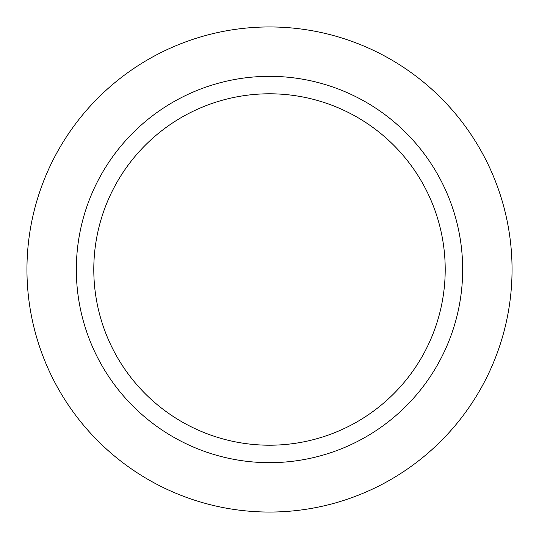 <?xml version="1.0" encoding="UTF-8"?>
<svg xmlns="http://www.w3.org/2000/svg" width="539" height="539" viewBox="0 0 539 539"><rect width="100%" height="100%" fill="white"/><g stroke="black" fill="none" stroke-linecap="round" stroke-linejoin="round"><path stroke-width="0.81" d="M269.5 26.95A242.55 242.55 0 0 1 512.05 269.5A242.55 242.55 0 0 1 269.5 512.05A242.55 242.55 0 0 1 26.95 269.5A242.55 242.55 0 0 1 269.5 26.95A242.55 242.55 0 0 1 512.05 269.5A242.55 242.55 0 0 1 269.5 512.05A242.55 242.55 0 0 1 26.95 269.5A242.55 242.55 0 0 1 269.5 26.95M269.5 76.336A193.164 193.164 0 0 1 462.664 269.5A193.164 193.164 0 0 1 269.5 462.664A193.164 193.164 0 0 1 76.336 269.5A193.164 193.164 0 0 1 269.5 76.336M269.5 93.793A175.707 175.707 0 0 1 445.207 269.5A175.707 175.707 0 0 1 269.5 445.207A175.707 175.707 0 0 1 93.793 269.5A175.707 175.707 0 0 1 269.5 93.793"/></g></svg>
